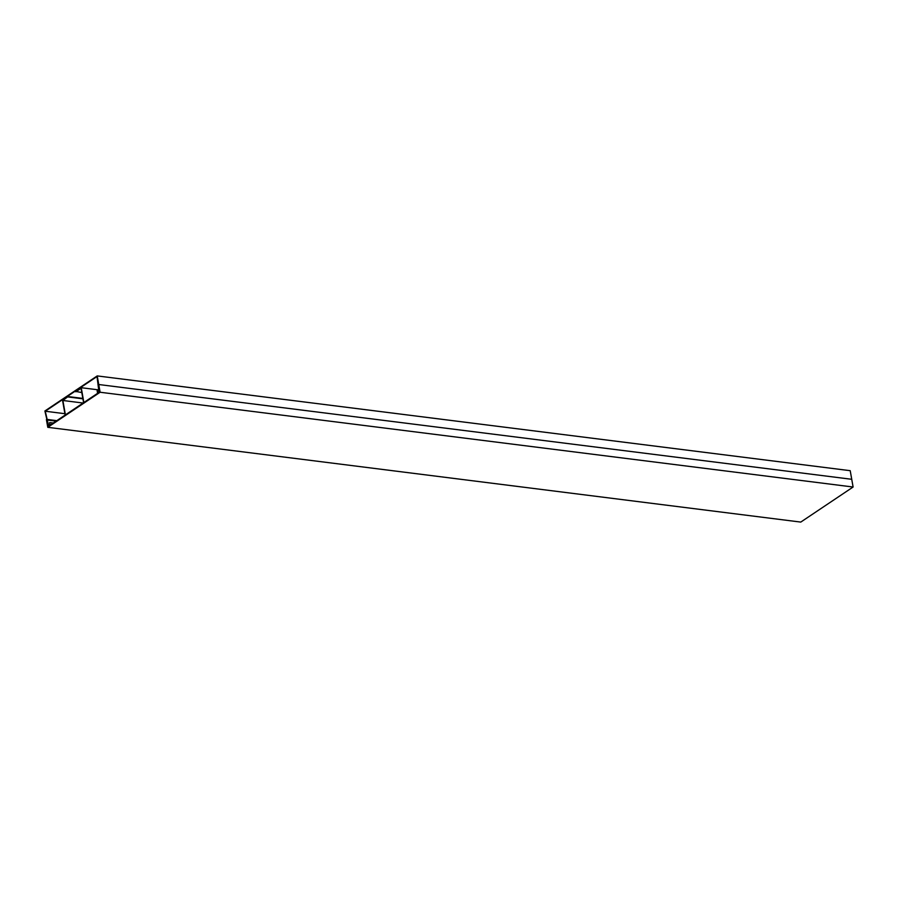 <?xml version="1.0" encoding="UTF-8"?>
<svg xmlns="http://www.w3.org/2000/svg" width="898" height="898" viewBox="0 0 898 898"><rect width="100%" height="100%" fill="white"/><g stroke="black" fill="none" stroke-linecap="round" stroke-linejoin="round"><path stroke-width="1.35" d="M53.285 423.014L49.637 422.565L50.097 425.158L48.436 426.258L44.9 410.981L97.231 375.914L850.215 470.687L853.1 487.019L800.769 522.086L47.785 427.313L46.415 419.591L48.032 426.539L99.667 391.932L98.746 384.524L100.105 392.246L47.785 427.313M853.1 487.019L100.105 392.246M97.231 375.914L98.746 384.524L851.742 479.296L98.746 384.524L99.251 392.213L97.601 393.313L97.141 390.72L97.803 392.695L98.948 391.932L97.029 376.531L45.248 411.228L48.604 425.674L49.738 424.911L49.637 422.565M56.091 421.14L46.876 419.972M56.821 420.646L46.685 419.366M64.914 413.709L45.248 411.228M98.859 390.72L97.422 390.54M81.808 392.572L75.735 391.393L81.247 387.7L98.814 389.912M65.15 415.067L62.534 400.239L68.046 396.557L82.841 398.409M81.247 387.7L83.862 402.529M83.593 402.708L81.056 388.295L75.814 391.809M68.046 396.557L62.882 400.486L65.419 414.887M82.908 398.835L68.125 396.972M83.11 403.034L62.882 400.486"/></g></svg>
